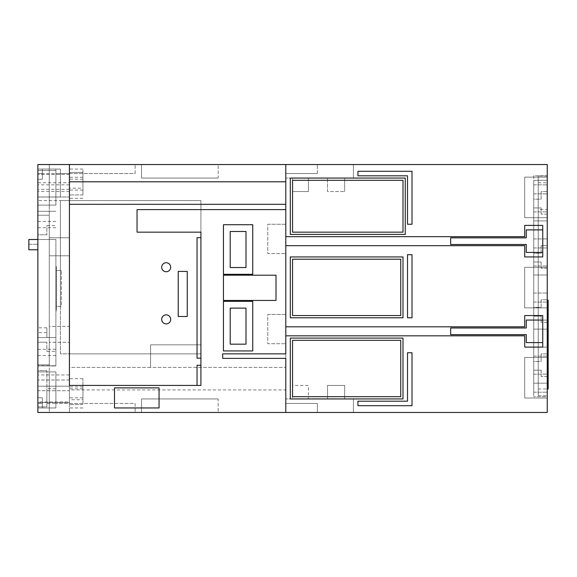 <?xml version="1.0" encoding="UTF-8"?>
<svg xmlns="http://www.w3.org/2000/svg" width="577" height="577" viewBox="0 0 577 577"><rect width="100%" height="100%" fill="white"/><g stroke="black" fill="none" stroke-linecap="round" stroke-linejoin="round"><path stroke-width="0.43" stroke-dasharray="2.88 2.16" d="M37.866 249.769L28.85 249.769L28.85 244.266L37.866 244.266L28.85 244.266L28.85 239.484L37.866 239.484L37.866 249.769L37.866 170.504L37.866 234.781L46.881 234.781L37.866 234.781L37.866 239.484L37.866 164.539L547.248 164.539L547.248 412.468L69.42 412.468L69.42 353.86L60.405 353.86L60.405 306.531L61.306 306.531L61.306 270.469L61.306 306.531L56.351 306.531L56.351 311.039L56.351 265.961L55.897 265.961L55.897 311.039L55.897 265.961L56.351 265.961L56.351 270.469L60.405 270.469L60.405 200.594L200.911 200.594L200.911 353.86L60.405 353.86L60.405 200.594L200.911 200.594L200.911 353.86L150.561 353.86L150.561 367.39L285.795 367.39L69.42 367.39L69.42 389.922L285.795 389.922L285.795 412.468L317.35 412.468L285.795 412.468L317.35 412.468L285.795 412.468L285.795 358.375L222.686 358.375L222.686 353.86L285.795 353.86L285.795 335.828L524.709 335.828L524.709 347.102L542.741 347.102L542.741 342.594L526.282 342.594L542.741 342.594L542.741 347.102L524.709 347.102L542.741 347.102L542.741 315.547L524.709 315.547L524.709 326.813L285.795 326.813L285.795 335.828L524.709 335.828L524.709 347.102L524.709 335.828L285.795 335.828L285.795 245.672L524.709 245.672L524.709 256.945L542.741 256.945L542.741 225.391L524.709 225.391L524.709 236.657L285.795 236.657L285.795 204.323L69.42 204.323L69.42 164.539M69.42 182.743L69.42 200.594L37.866 200.594L37.866 173.547L37.866 182.743L69.42 182.743L69.42 173.547L37.866 173.547M69.42 200.594L69.42 173.547M69.42 401.989L69.42 390.716L37.866 390.716L37.866 401.989L37.866 374.942L37.866 390.716L69.42 390.716L69.42 401.989L37.866 401.989M548.15 389.093L548.15 382.94L547.248 382.94L547.248 388.92L547.248 300.191L547.248 382.94M548.15 382.977L547.248 382.977L548.15 382.977M55.897 403.532L55.897 388.732L55.897 403.532L46.881 403.532L46.881 388.732L46.881 403.532M55.897 388.732L46.881 388.732M166.198 323.892A4.508 4.508 0 0 1 161.69 319.384A4.508 4.508 0 0 1 166.198 314.876A4.508 4.508 0 0 0 161.69 319.384A4.508 4.508 0 0 0 166.198 323.892A4.508 4.508 0 0 0 170.705 319.384A4.508 4.508 0 0 0 166.198 314.876A4.508 4.508 0 0 0 161.69 319.384A4.508 4.508 0 0 0 166.198 323.892A4.508 4.508 0 0 0 170.705 319.384A4.508 4.508 0 0 0 166.198 314.876A4.508 4.508 0 0 1 170.705 319.384A4.508 4.508 0 0 1 166.198 323.892M166.198 271.745A4.508 4.508 0 0 1 161.69 267.238A4.508 4.508 0 0 1 166.198 262.73A4.508 4.508 0 0 0 161.69 267.238A4.508 4.508 0 0 0 166.198 271.745A4.508 4.508 0 0 0 170.705 267.238A4.508 4.508 0 0 0 166.198 262.73A4.508 4.508 0 0 0 161.69 267.238A4.508 4.508 0 0 0 166.198 271.745A4.508 4.508 0 0 0 170.705 267.238A4.508 4.508 0 0 0 166.198 262.73A4.508 4.508 0 0 1 170.705 267.238A4.508 4.508 0 0 1 166.198 271.745M267.764 224.265L285.795 224.265L285.795 253.563L285.795 224.265L285.795 253.563L285.795 224.265L267.764 224.265L267.764 253.563L285.795 253.563L267.764 253.563L267.764 224.265M267.764 314.422L285.795 314.422L285.795 343.719L285.795 314.422L285.795 343.719L285.795 314.422L267.764 314.422L267.764 343.719L285.795 343.719L267.764 343.719L267.764 314.422M538.233 209.61L538.233 238.914L538.233 209.61L547.248 209.61L547.248 238.914L547.248 209.61M538.233 238.914L547.248 238.914M524.709 177.139L547.248 177.139L547.248 217.709L547.248 177.139L547.248 217.709L547.248 177.139L524.709 177.139L524.709 217.709L547.248 217.709L524.709 217.709L524.709 177.139M524.709 267.295L547.248 267.295L547.248 307.866L547.248 267.295L547.248 307.866L547.248 267.295L524.709 267.295L524.709 307.866L547.248 307.866L524.709 307.866L524.709 267.295M524.709 357.452L547.248 357.452L547.248 398.022L547.248 357.452L547.248 398.022L547.248 357.452L524.709 357.452L524.709 398.022L547.248 398.022L524.709 398.022L524.709 357.452M218.178 164.539L141.545 164.539L218.178 164.539L141.545 164.539L218.178 164.539L218.178 178.062L141.545 178.062L141.545 164.539L141.545 178.062L218.178 178.062L218.178 164.539M46.881 337.516L46.881 327.815L46.881 337.516L55.897 337.516L37.866 337.516L37.866 412.468L37.866 403.539L42.373 403.539L37.866 403.539L42.373 403.539L42.373 397.741L42.373 407.953L42.373 397.741L42.373 403.539L42.373 397.741L42.373 403.539L37.866 403.539L37.866 397.741L37.866 412.468L135.133 412.468L37.866 412.468L37.866 164.539L37.866 205.109L37.866 173.461L42.373 173.461L42.373 179.259L42.373 173.461L37.866 173.461L37.866 169.047L37.866 179.259L37.866 164.539L135.133 164.539L37.866 164.539L135.133 164.539L37.866 164.539L37.866 239.484L55.897 239.484L55.897 365.926L55.897 239.484L37.866 239.484L55.897 239.484L37.866 239.484L37.866 337.516L55.897 337.516L37.866 337.516L37.866 342.219L46.881 342.219L37.866 342.219L37.866 365.926L55.897 365.926L37.866 365.926L55.897 365.724L37.866 365.724L37.866 327.815L37.866 412.468L49.29 412.468L49.29 164.539L49.29 364.808L49.29 215.228L37.866 215.228L49.29 215.228L49.29 364.808L37.866 364.808L49.29 364.808L37.866 364.808L49.29 364.808L49.29 412.468L37.866 412.468L135.133 412.468L37.866 412.468L69.42 412.468L69.42 389.922M285.795 204.323L285.795 164.532M69.42 342.269L69.42 326.402L49.29 326.402L49.29 342.269L69.42 342.269L49.29 342.269L49.29 326.402L69.42 326.402L69.42 237.767L49.29 237.767L49.29 255.799L69.42 255.799L49.29 255.799L49.29 237.767L69.42 237.767L69.42 204.323M82.944 385.422L69.42 385.422L69.42 404.592L69.42 385.422L82.944 385.422L82.944 404.592L82.944 385.422M200.911 365.284L197.038 365.284L197.038 385.422L200.911 385.422L200.911 358.166L197.038 358.166L197.038 237.666L200.911 237.666L200.911 232.156L137.037 232.156L137.037 209.61L285.795 209.61M542.741 229.898L526.282 229.898L542.741 229.898L542.741 225.391L524.709 225.391L524.709 236.657L285.795 236.657L285.795 245.672L524.709 245.672L524.709 256.945L542.741 256.945L542.741 252.437L526.282 252.437L542.741 252.437L542.741 229.898L526.282 229.898L526.282 237.839L450.651 237.839L450.651 244.497L526.282 244.497L526.282 252.437L542.741 252.437M46.881 351.379L55.897 351.379L46.881 351.379L46.881 342.219L46.881 351.379M218.178 412.468L141.545 412.468L218.178 412.468L141.545 412.468L218.178 412.468L218.178 398.938L141.545 398.938L141.545 412.468L141.545 398.938L218.178 398.938L218.178 412.468M547.248 348.652L547.248 349.467L547.248 348.652L548.15 348.652L548.15 349.467L547.248 349.467L548.15 349.467L548.15 348.652L547.248 348.652M547.248 353.023L547.248 358.108L547.248 353.023L547.248 357.3L547.248 353.023L547.248 357.3L547.248 353.023L548.15 353.023L548.15 358.108L547.248 358.108L548.15 358.108L548.15 353.023L547.248 353.023L548.15 353.023L548.15 357.3L547.248 357.3L548.15 357.3L548.15 353.023L547.248 353.023L548.15 353.023L548.15 357.3L547.248 357.3L548.15 357.3L548.15 353.023L547.248 353.023M547.248 304.483L548.15 304.483L548.15 313.989L547.248 313.989L547.248 315.403L547.248 304.483L547.248 313.989L548.15 313.989L548.15 315.403L547.248 315.403M547.248 333.203L547.248 318.237L547.248 333.203M547.248 353.614L547.248 348.573L547.248 353.614L548.15 353.614L548.15 357.877L547.248 357.877M547.248 176.021L547.248 395.728L547.248 176.021L538.233 176.021L547.248 176.021M547.248 396.716L547.248 175.776L547.248 396.716L533.725 396.716L547.248 396.716M548.15 345.342L548.15 335.223L548.15 343.921L547.248 343.921L547.248 345.342L547.248 335.223L547.248 344.75L547.248 336.845L547.248 343.921L548.15 343.921L548.15 345.342L547.248 345.342M547.248 334.371L547.248 327.664L547.248 334.371L548.15 334.371L548.15 330.679L547.248 330.679M547.248 324.108L547.248 320.985L547.248 324.108L548.15 324.108L548.15 322.947L547.248 322.947L548.15 322.947L547.248 322.947L548.15 322.947L548.15 324.108L547.248 324.108M548.15 315.121L548.15 316.73L547.248 316.73L547.248 317.538L547.248 314.422L547.248 316.73L548.15 316.73L548.15 317.538L547.248 317.538L548.15 317.538L548.15 316.73L547.248 316.73L548.15 316.73L548.15 315.121L547.248 315.121M547.248 311.039L547.248 310.282L547.248 311.039L548.15 311.039L547.248 311.039M547.248 310.628L547.248 311.436L547.248 310.628L548.15 310.628L548.15 311.436L547.248 311.436L548.15 311.436L548.15 310.628L547.248 310.628M547.248 306.603L547.248 299.903L547.248 306.603L548.15 306.603L548.15 302.918L547.248 302.918M37.866 402.544L37.866 380.012L37.866 402.544L69.42 402.544L69.42 380.012L69.42 402.544L37.866 402.544M37.866 371.891L37.866 412.468L37.866 371.891L37.866 407.953L37.866 371.891L55.897 371.891L37.866 371.891L55.897 371.891L55.897 407.953L37.866 407.953L55.897 407.953L37.866 407.953L55.897 407.953L55.897 371.891L55.897 407.953L37.866 407.953L55.897 407.953L55.897 403.453L55.897 407.953L37.866 407.953L55.897 407.953L55.897 371.891L37.866 371.891M55.897 349.28L37.866 349.28M37.866 215.228L49.29 215.228L37.866 215.228M46.881 225.621L55.897 225.621L46.881 225.621L46.881 234.781L46.881 225.621M55.897 170.504L37.866 170.504L55.897 170.504M37.866 196.988L37.866 174.456L37.866 196.988L69.42 196.988L69.42 174.456L69.42 196.988L37.866 196.988M69.42 191.405L37.866 191.405L37.866 182.743M37.866 191.405L37.866 200.594M37.866 370.6L37.866 406.828L37.866 370.6L46.881 370.6L37.866 370.6M37.866 197.038L37.866 169.047L37.866 205.109L37.866 197.038L60.405 197.038L37.866 197.038M42.373 397.741L37.866 397.741L42.373 397.741L37.866 397.741L42.373 397.741L37.866 397.741L42.373 397.741L42.373 407.953L42.373 397.741L37.866 397.741L42.373 397.741M37.866 169.047L60.405 169.047L37.866 169.047L55.897 169.047L37.866 169.047L49.29 169.047L49.29 205.109L49.29 169.047L55.897 169.047L37.866 169.047L42.373 169.047L42.373 179.259L37.866 179.259L42.373 179.259L42.373 169.047L42.373 179.259L37.866 179.259L42.373 179.259L37.866 179.259L42.373 179.259L42.373 169.047L60.405 169.047L55.897 169.047L55.897 205.109L37.866 205.109L55.897 205.109L55.897 169.047L37.866 169.047M82.944 404.592L69.42 404.592L82.944 404.592M135.133 173.554L135.133 164.539L135.133 173.554L55.897 173.554L135.133 173.554L135.133 164.539L135.133 173.554L60.405 173.554L135.133 173.554M223.45 301.345L223.45 350.931L252.748 350.931L252.748 301.345L223.45 301.345L223.45 350.931L252.748 350.931L252.748 301.345L223.45 301.345L223.45 350.931L252.748 350.931L252.748 301.345L223.45 301.345M223.45 224.713L223.45 274.299L252.748 274.299L252.748 224.713L223.45 224.713L223.45 274.299L252.748 274.299L252.748 224.713L223.45 224.713L223.45 274.299L252.748 274.299L252.748 224.713L223.45 224.713M308.428 178.062L292.553 178.062L308.428 178.062L308.428 191.578L308.428 178.062M353.412 178.062L285.795 178.062L353.412 178.062L353.412 164.539L353.412 178.062M344.657 178.062L327.541 178.062L344.657 178.062L344.657 191.578L344.657 178.062M61.306 270.469L60.405 270.469L60.405 306.531L56.351 306.531L56.351 270.469L61.306 270.469M187.251 271.421L187.251 316.499L178.235 316.499L178.235 271.421L187.251 271.421L178.235 271.421L178.235 316.499L187.251 316.499L187.251 271.421L178.235 271.421L178.235 316.499L187.251 316.499L187.251 271.421M276.008 300.444L276.008 275.2L223.45 275.2L223.45 300.444L276.008 300.444L276.008 275.2L223.45 275.2L223.45 300.444L276.008 300.444L276.008 275.2L223.45 275.2L223.45 300.444L276.008 300.444M285.795 236.657L285.795 245.672L524.709 245.672L524.709 256.945L542.741 256.945L542.741 225.391L524.709 225.391L524.709 236.657L285.795 236.657L285.795 164.539L285.795 367.383M69.42 367.383L69.42 353.86L150.561 353.86L150.561 344.851L200.911 344.851L150.561 344.851L150.561 367.39L69.42 367.39M46.881 332.669L37.866 332.669L46.881 332.669M200.911 358.166L200.911 237.666M230.209 231.478L230.209 267.54L245.99 267.54L245.99 231.478L230.209 231.478L230.209 267.54L245.99 267.54L245.99 231.478L230.209 231.478L230.209 267.54L245.99 267.54L245.99 231.478L230.209 231.478M230.209 308.111L230.209 344.173L245.99 344.173L245.99 308.111L230.209 308.111L230.209 344.173L245.99 344.173L245.99 308.111L230.209 308.111L230.209 344.173L245.99 344.173L245.99 308.111L230.209 308.111M285.795 326.813L524.709 326.813L524.709 315.547L542.741 315.547L542.741 320.055L526.282 320.055L542.741 320.055L542.741 315.547L524.709 315.547L524.709 326.813L285.795 326.813L285.795 245.672M285.795 389.922L285.795 335.828M290.303 256.945L290.303 317.797L402.998 317.797L402.998 256.945L290.303 256.945L290.303 317.797L402.998 317.797L402.998 256.945L290.303 256.945L290.303 317.797L402.998 317.797L402.998 256.945L290.303 256.945M292.553 259.203L292.553 315.547L400.741 315.547L400.741 259.203L292.553 259.203L292.553 315.547L400.741 315.547L400.741 259.203L292.553 259.203L292.553 315.547L400.741 315.547L400.741 259.203L292.553 259.203M405.249 234.406L405.249 178.062L290.303 178.062L290.303 234.406L405.249 234.406L405.249 178.062L290.303 178.062L290.303 234.406L405.249 234.406L405.249 178.062L290.303 178.062L290.303 234.406L405.249 234.406M292.553 180.312L292.553 232.156L402.998 232.156L402.998 180.312L292.553 180.312L292.553 232.156L402.998 232.156L402.998 180.312L292.553 180.312L292.553 232.156L402.998 232.156L402.998 180.312L292.553 180.312M290.303 338.086L290.303 398.938L402.998 398.938L402.998 338.086L290.303 338.086L290.303 398.938L402.998 398.938L402.998 338.086L290.303 338.086L290.303 398.938L402.998 398.938L402.998 338.086L290.303 338.086M292.553 340.336L292.553 396.687L400.741 396.687L400.741 340.336L292.553 340.336L292.553 396.687L400.741 396.687L400.741 340.336L292.553 340.336L292.553 396.687L400.741 396.687L400.741 340.336L292.553 340.336M526.282 320.055L526.282 327.996L450.651 327.996L450.651 334.653L526.282 334.653L526.282 342.594L542.741 342.594L542.741 320.055L526.282 320.055L526.282 327.996L450.651 327.996L450.651 334.653L526.282 334.653L526.282 342.594L526.282 334.653L450.651 334.653L450.651 327.996L526.282 327.996L526.282 320.055M285.795 367.39L285.795 412.468L285.795 398.938L285.795 412.468L285.795 403.453L317.35 403.453L317.35 412.468L317.35 403.453L285.795 403.453L285.795 412.468M412.014 171.297L412.014 224.244L407.506 224.244L407.506 175.805L357.92 175.805L407.506 175.805L407.506 224.244L412.014 224.244L412.014 171.297L412.014 224.244L407.506 224.244L407.506 175.805L357.92 175.805L357.92 171.297L412.014 171.297L357.92 171.297L357.92 175.805L357.92 171.297L412.014 171.297M357.92 405.703L412.014 405.703L412.014 352.756L407.506 352.756L407.506 401.195L357.92 401.195L407.506 401.195L407.506 352.756L412.014 352.756L412.014 405.703L412.014 352.756L407.506 352.756L407.506 401.195L357.92 401.195L357.92 405.703L412.014 405.703L357.92 405.703L357.92 401.195L357.92 405.703M412.014 317.797L412.014 254.688L407.506 254.688L407.506 317.797L412.014 317.797L412.014 254.688L407.506 254.688L407.506 317.797L412.014 317.797L412.014 254.688L407.506 254.688L407.506 317.797L412.014 317.797M450.651 237.839L450.651 244.497L526.282 244.497L526.282 252.437L526.282 244.497L450.651 244.497L450.651 237.839L526.282 237.839L450.651 237.839M526.282 229.898L526.282 237.839L526.282 229.898M542.741 320.055L542.741 342.594M533.725 175.776L533.725 396.716L533.725 175.776L547.248 175.776L533.725 175.776M533.725 180.284L533.725 392.209L533.725 180.284L547.248 180.284L547.248 392.209L547.248 180.284L533.725 180.284M533.725 392.209L547.248 392.209L533.725 392.209M541.154 316.102L541.154 322.334L541.154 316.102L533.725 316.102L541.154 316.102M547.248 322.334L541.154 322.334L547.248 322.334L547.248 299.795L547.248 322.334M547.248 299.795L541.132 299.795L541.132 307.39L533.725 307.39L533.725 316.102L533.725 307.39L541.132 307.39L541.132 299.795L547.248 299.795M541.154 370.196L541.154 376.428L541.154 370.196L533.725 370.196L541.154 370.196M547.248 376.428L541.154 376.428L547.248 376.428L547.248 353.889L547.248 376.428M547.248 353.889L541.132 353.889L541.132 361.483L533.725 361.483L533.725 370.196L533.725 361.483L541.132 361.483L541.132 353.889L547.248 353.889M541.154 262.008L541.154 268.24L541.154 262.008L533.725 262.008L541.154 262.008M547.248 268.24L541.154 268.24L547.248 268.24L547.248 245.701L547.248 268.24M547.248 245.701L541.132 245.701L541.132 253.296L533.725 253.296L533.725 262.008L533.725 253.296L541.132 253.296L541.132 245.701L547.248 245.701M541.154 207.915L541.154 214.146L541.154 207.915L533.725 207.915L541.154 207.915M547.248 214.146L541.154 214.146L547.248 214.146L547.248 191.607L547.248 214.146M547.248 191.607L541.132 191.607L541.132 199.202L533.725 199.202L533.725 207.915L533.725 199.202L541.132 199.202L541.132 191.607L547.248 191.607M533.725 329.099L533.725 293.037L533.725 329.099L547.248 329.099L547.248 293.037L547.248 329.099L533.725 329.099M533.725 383.193L533.725 347.13L533.725 383.193L547.248 383.193L547.248 347.13L547.248 383.193L533.725 383.193M533.725 275.005L533.725 238.943L533.725 275.005L547.248 275.005L547.248 238.943L547.248 275.005L533.725 275.005M533.725 220.912L533.725 184.849L533.725 220.912L547.248 220.912L547.248 184.849L547.248 220.912L533.725 220.912M533.725 320.084L547.248 320.084L533.725 320.084M533.725 302.052L547.248 302.052L533.725 302.052M533.725 293.037L547.248 293.037L533.725 293.037M533.725 374.177L547.248 374.177L533.725 374.177M533.725 356.146L547.248 356.146L533.725 356.146M533.725 347.13L547.248 347.13L533.725 347.13M533.725 265.99L547.248 265.99L533.725 265.99M533.725 247.959L547.248 247.959L533.725 247.959M533.725 238.943L547.248 238.943L533.725 238.943M533.725 211.896L547.248 211.896L533.725 211.896M533.725 193.865L547.248 193.865L533.725 193.865M533.725 184.849L547.248 184.849L533.725 184.849M538.233 395.728L538.233 176.021L538.233 395.728L547.248 395.728L538.233 395.728M538.233 388.97L547.248 388.97L538.233 388.97M538.233 182.779L547.248 182.779L538.233 182.779M69.42 386.208L69.42 374.942L69.42 390.716L69.42 386.208L37.866 386.208L69.42 386.208M114.498 387.874L114.498 407.953L159.057 407.953L159.057 387.874L114.498 387.874M353.412 398.938L285.795 398.938L353.412 398.938L353.412 412.468L353.412 398.938M344.657 398.938L327.541 398.938L344.657 398.938L344.657 385.422L327.541 385.422L327.541 398.938L327.541 385.422L344.657 385.422L344.657 398.938M308.428 398.938L292.553 398.938L308.428 398.938L308.428 385.422L292.553 385.422L292.553 398.938L292.553 385.422L308.428 385.422L308.428 398.938M285.795 178.062L285.795 164.539L285.795 178.062M292.553 191.578L292.553 178.062L292.553 191.578L308.428 191.578L292.553 191.578M327.541 191.578L327.541 178.062L327.541 191.578L344.657 191.578L327.541 191.578M141.545 398.938L141.545 412.468L141.545 398.938L218.178 398.938L141.545 398.938M60.405 169.047L60.405 197.038L60.405 169.047M135.133 403.453L135.133 412.468L135.133 403.453L55.897 403.453L135.133 403.453L135.133 412.468L135.133 403.453L55.897 403.453L135.133 403.453M49.29 407.953L49.29 371.891L49.29 407.953M55.897 169.047L55.897 205.109L37.866 205.109L55.897 205.109L55.897 169.047M55.897 211.276L37.866 211.276L55.897 211.276M55.897 227.72L37.866 227.72M55.897 221.467L37.866 221.467M56.351 311.039L55.897 311.039L56.351 311.039M46.881 406.828L46.881 370.6L46.881 406.828L37.866 406.828L46.881 406.828M55.897 355.533L37.866 355.533M46.881 327.815L37.866 327.815L46.881 327.815M548.15 354.545L548.15 351.205L548.15 354.545L547.248 354.545L547.248 356.463L547.248 351.205L547.248 354.545M548.15 357.877L548.15 353.614M548.15 351.617L548.15 349.792L548.15 351.617L547.248 351.617M548.15 355.526L548.15 349.994L548.15 355.526L547.248 355.526L547.248 356.463L547.248 349.994L547.248 355.526M548.15 356.463L547.248 356.463L548.15 356.463M548.15 355.511L547.248 355.511M548.15 351.205L547.248 351.205M548.15 354.451L547.248 354.451M548.15 349.994L547.248 349.994M548.15 352.576L547.248 352.576M548.15 341.021L548.15 335.432L548.15 341.021L547.248 341.021M548.15 340.964L548.15 336.845L548.15 340.964L547.248 340.964M548.15 342.774L547.248 342.774M548.15 336.975L547.248 336.975M548.15 343.921L547.248 343.921L548.15 343.921L548.15 338.389L548.15 344.75L548.15 338.043L548.15 343.942L547.248 343.942M548.15 336.845L547.248 336.845M548.15 331.66L548.15 318.237L548.15 331.66L547.248 331.66M548.15 325.637L548.15 328.493L548.15 322.853L548.15 325.637L547.248 325.637L547.248 328.493L547.248 325.637M548.15 329.258L547.248 329.258M548.15 322.103L547.248 322.103M548.15 319.773L547.248 319.773M548.15 322.853L547.248 322.853M548.15 328.493L547.248 328.493M548.15 305.897L547.248 305.897M548.15 313.989L547.248 313.989M548.15 343.856L548.15 338.85L548.15 343.856L547.248 343.856L547.248 338.85L547.248 343.856M548.15 341.534L547.248 341.534M548.15 339.11L547.248 339.11M548.15 338.043L547.248 338.043M548.15 338.764L547.248 338.764M548.15 341.418L547.248 341.418M548.15 343.993L547.248 343.993M548.15 344.75L547.248 344.75M548.15 341.433L547.248 341.433M548.15 338.389L547.248 338.389M548.15 338.85L547.248 338.85M548.15 341.375L547.248 341.375M548.15 343.07L547.248 343.07M548.15 330.679L548.15 327.664L547.248 327.664L548.15 327.664L548.15 330.751L547.248 330.751M548.15 330.751L548.15 334.371M548.15 328.342L547.248 328.342L548.15 328.342L548.15 327.664L548.15 330.744L547.248 330.736L548.15 330.744L548.15 328.342M548.15 333.556L548.15 330.736L548.15 333.556L547.248 333.556M548.15 322.139L547.248 322.139L548.15 322.139L548.15 322.947L548.15 322.139L547.248 322.139L548.15 322.139L548.15 320.985L547.248 320.985L548.15 320.985L548.15 322.139M548.15 316.585L547.248 316.585M548.15 315.28L547.248 315.28M548.15 314.862L547.248 314.862M548.15 314.422L547.248 314.422M548.15 311.782L548.15 311.039L548.15 311.782L547.248 311.782M548.15 310.282L548.15 311.039L548.15 310.282L547.248 310.282M548.15 302.918L548.15 299.903L547.248 299.903M548.15 299.903L548.15 305.796L548.15 299.903L548.15 302.983L547.248 302.983M548.15 302.983L548.15 306.603M548.15 300.581L547.248 300.581L548.15 300.581M548.15 302.975L547.248 302.975L548.15 302.975M548.15 305.796L547.248 305.796M548.15 370.016L548.15 367.556L548.15 370.016L547.248 370.016M548.15 369.359L547.248 369.359M548.15 377.913L548.15 378.281L547.248 377.913M548.15 380.517L548.15 383.33L548.15 380.517L547.248 380.517M548.15 381.13L547.248 381.13M548.15 382.291L548.15 387.124L548.15 382.291L547.248 382.291M548.15 382.94L548.15 388.92L548.15 380.156L548.15 382.609L547.248 382.609L548.15 382.609L548.15 378.296L547.248 378.296M548.15 388.92L547.248 388.92M548.15 382.45L547.248 382.45M548.15 382.082L547.248 382.082M548.15 386.648L547.248 386.648M548.15 380.806L547.248 380.806M548.15 380.156L547.248 380.156M548.15 378.296L548.15 377.459L547.248 377.459M548.15 377.459L547.248 377.43M548.15 377.43L548.15 375.288L547.248 375.288M548.15 375.288L548.15 374.394L547.248 374.394M548.15 374.394L548.15 371.891L547.248 371.891M548.15 371.891L547.248 372.259M548.15 372.259L548.15 371.444L547.248 371.444M548.15 371.444L548.15 366.835L547.248 366.835M548.15 366.835L548.15 369.655L547.248 369.655M548.15 369.655L548.15 369.042L547.248 369.042M548.15 369.042L548.15 363.041L547.248 363.041M548.15 363.041L548.15 367.881L547.248 367.881M548.15 367.881L547.248 367.563M548.15 367.563L548.15 361.079L547.248 361.079M548.15 361.079L548.15 365.818L547.248 365.818M548.15 365.818L548.15 300.191L547.248 300.191M548.15 366.51L548.15 361.245L548.15 366.51L547.248 366.51M548.15 304.483L548.15 315.403M548.15 367.722L548.15 363.524L548.15 367.722L547.248 367.722M548.15 368.09L547.248 368.09M317.35 173.554L317.35 164.539L317.35 173.554L285.795 173.554L317.35 173.554L317.35 164.539L317.35 173.554L285.795 173.554L285.795 164.539L285.795 173.554L285.795 164.539L285.795 173.554L317.35 173.554M317.35 403.453L317.35 412.468L317.35 403.453L285.795 403.453L317.35 403.453M69.42 380.012L37.866 380.012L69.42 380.012M69.42 174.456L37.866 174.456L69.42 174.456M141.545 178.062L141.545 164.539L141.545 178.062L218.178 178.062L141.545 178.062M82.944 399.724L82.944 378.685L82.944 399.724L69.42 399.724L69.42 378.685L69.42 399.724M82.944 407.953L69.42 407.953M82.944 386.915L69.42 386.915M82.944 388.811L69.42 388.811M82.944 397.827L69.42 397.827M82.944 188.189L82.944 169.047L82.944 188.189L69.42 188.189L69.42 169.047L69.42 188.189M82.944 198.315L69.42 198.315M82.944 177.276L69.42 177.276M82.944 190.085L69.42 190.085M82.944 179.173L69.42 179.173M82.944 172.408L82.944 194.947L82.944 172.408L69.42 172.408L69.42 194.947L69.42 172.408L82.944 172.408M82.944 194.947L69.42 194.947L82.944 194.947M69.42 189.328L37.866 189.328M548.15 341.036L547.248 341.036M69.42 184.82L37.866 184.82M69.42 374.942L37.866 374.942M82.944 378.685L69.42 378.685M82.944 169.047L69.42 169.047"/><path stroke-width="0.87" d="M37.866 249.769L28.85 249.769L28.85 239.484L37.866 239.484M166.198 314.876A4.508 4.508 0 0 0 161.69 319.384A4.508 4.508 0 0 0 166.198 323.892A4.508 4.508 0 0 0 170.705 319.384A4.508 4.508 0 0 0 166.198 314.876M166.198 262.73A4.508 4.508 0 0 0 161.69 267.238A4.508 4.508 0 0 0 166.198 271.745A4.508 4.508 0 0 0 170.705 267.238A4.508 4.508 0 0 0 166.198 262.73M285.795 164.539L37.866 164.539L37.866 412.468L547.248 412.468L547.248 164.539L285.795 164.539L285.795 204.323L69.42 204.323M187.251 271.421L178.235 271.421L178.235 316.499L187.251 316.499L187.251 271.421M200.911 365.284L197.038 365.284L197.038 385.422L69.42 385.422L69.42 342.269M69.42 164.539L69.42 385.422L200.911 385.422L200.911 232.156L137.037 232.156L137.037 209.61L285.795 209.61L285.795 204.323M285.795 209.61L285.795 353.86L222.686 353.86L222.686 358.375L285.795 358.375L285.795 412.468M114.498 387.874L114.498 407.953L159.057 407.953L159.057 387.874L114.498 387.874M276.008 275.2L223.45 275.2L223.45 300.444L276.008 300.444L276.008 275.2M405.249 178.062L290.303 178.062L290.303 234.406L405.249 234.406L405.249 178.062M285.795 245.672L524.709 245.672L524.709 256.945L542.741 256.945L542.741 225.391L524.709 225.391L524.709 236.657L285.795 236.657M285.795 335.828L524.709 335.828L524.709 347.102L542.741 347.102L542.741 315.547L524.709 315.547L524.709 326.813L285.795 326.813M290.303 398.938L402.998 398.938L402.998 338.086L290.303 338.086L290.303 398.938M290.303 317.797L402.998 317.797L402.998 256.945L290.303 256.945L290.303 317.797M542.741 320.055L526.282 320.055L526.282 327.996L450.651 327.996L450.651 334.653L526.282 334.653L526.282 342.594L542.741 342.594M542.741 229.898L526.282 229.898L526.282 237.839L450.651 237.839L450.651 244.497L526.282 244.497L526.282 252.437L542.741 252.437M357.92 405.703L412.014 405.703L412.014 352.756L407.506 352.756L407.506 401.195L357.92 401.195L357.92 405.703M357.92 171.297L412.014 171.297L412.014 224.244L407.506 224.244L407.506 175.805L357.92 175.805L357.92 171.297M412.014 317.797L412.014 254.688L407.506 254.688L407.506 317.797L412.014 317.797M292.553 396.687L400.741 396.687L400.741 340.336L292.553 340.336L292.553 396.687M292.553 232.156L402.998 232.156L402.998 180.312L292.553 180.312L292.553 232.156M292.553 315.547L400.741 315.547L400.741 259.203L292.553 259.203L292.553 315.547M223.45 301.345L223.45 350.931L252.748 350.931L252.748 301.345L223.45 301.345M230.209 344.173L245.99 344.173L245.99 308.111L230.209 308.111L230.209 344.173M223.45 224.713L223.45 274.299L252.748 274.299L252.748 224.713L223.45 224.713M230.209 267.54L245.99 267.54L245.99 231.478L230.209 231.478L230.209 267.54M200.911 237.666L197.038 237.666L197.038 358.166L200.911 358.166M547.248 357.877L548.15 357.877L548.15 348.573L547.248 348.573M548.15 349.792L547.248 349.792M547.248 345.342L548.15 345.342L548.15 335.223L547.248 335.223M548.15 335.432L547.248 335.432M548.15 338.605L547.248 338.605M547.248 333.203L548.15 333.203L548.15 318.237L547.248 318.237M548.15 325.716L547.248 325.716M548.15 325.515L547.248 325.515M547.248 305.897L548.15 305.897L548.15 315.403L547.248 315.403M548.15 305.897L548.15 304.483L547.248 304.483M548.15 313.989L547.248 313.989M547.248 300.191L548.15 300.191L547.248 299.903M548.15 357.877L548.15 367.556L547.248 367.556M548.15 367.556L548.15 371.876L547.248 371.876M548.15 371.876L548.15 372.713L547.248 372.713M548.15 372.713L547.248 372.742M548.15 372.742L548.15 374.877L547.248 374.877M548.15 374.877L548.15 375.771L547.248 375.771M548.15 375.771L548.15 378.281L547.248 378.281M548.15 378.281L548.15 378.728L547.248 378.728M548.15 378.728L548.15 383.33L547.248 383.33M548.15 383.33L548.15 387.124L547.248 387.124M548.15 387.124L548.15 389.093L547.248 389.093M548.15 300.191L548.15 304.483M548.15 315.403L548.15 318.237M548.15 333.203L548.15 335.223M548.15 345.342L548.15 348.573M548.15 361.245L547.248 361.245M548.15 363.524L547.248 363.524M69.42 181.784L285.795 181.784M548.15 354.805L547.248 354.805M548.15 342.183L547.248 342.183"/></g></svg>
